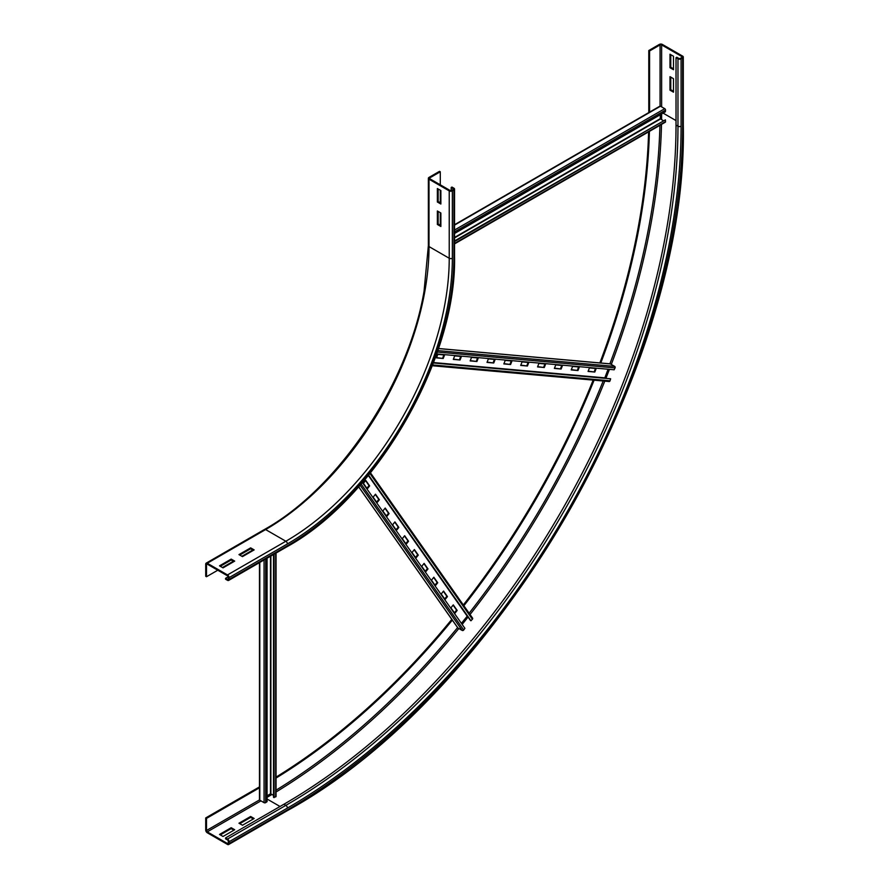 <?xml version="1.0" encoding="UTF-8"?>
<svg xmlns="http://www.w3.org/2000/svg" width="889" height="889" viewBox="0 0 889 889"><rect width="100%" height="100%" fill="white"/><g stroke="black" fill="none" stroke-linecap="round" stroke-linejoin="round"><path stroke-width="1.33" d="M254.154 549.891L242.475 556.625L238.974 554.603L250.654 547.868L254.154 549.891M253.376 550.335L250.654 548.769L239.752 555.058M250.654 547.868L250.654 548.769M234.696 561.115L223.028 567.86L219.527 565.837L231.196 559.103L234.696 561.115M233.918 561.57L231.196 559.992L220.305 566.282M231.196 559.103L231.196 559.992M437.366 224.461L437.366 210.982L440.866 213.004L440.866 226.484L437.366 224.461L438.144 224.006L440.866 225.584M438.144 211.426L438.144 224.006M228.284 578.972A1.1 0.633 60 0 1 227.506 579.428L225.562 578.306L225.562 579.195L227.506 580.317A2.2 1.267 -120 0 0 228.606 580.428A2.2 1.267 -120 0 0 229.062 579.428L229.062 577.628A2.2 1.267 -120 0 0 227.506 574.927L207.27 563.248A2.2 1.267 -120 0 0 206.17 563.148A2.2 1.267 -120 0 0 205.715 564.148L205.715 576.283L206.492 576.728L206.492 564.604A1.1 0.633 60 0 1 207.27 564.148L227.506 575.828A1.1 0.633 60 0 1 228.284 577.172L228.284 578.972L227.506 579.428M252.787 550.002L241.897 556.292M233.34 561.237L222.45 567.515M217.783 570.216L206.492 576.728M228.217 576.772L225.562 578.306M437.366 202.003L437.366 188.524L440.866 190.546L440.866 204.025L437.366 202.003L438.144 201.547L440.866 203.125M438.144 188.968L438.144 201.547M440.288 171.788L439.51 171.344L429.009 177.411A2.2 1.267 0 0 0 428.365 178.3A2.2 1.267 0 0 0 429.009 179.2L449.234 190.879A2.2 1.267 0 0 0 452.345 190.879L453.901 189.979A2.2 1.267 0 0 0 454.546 189.09A2.2 1.267 0 0 0 453.901 188.19L451.956 187.068L451.179 187.512L453.123 188.635A1.1 0.633 180 0 1 453.123 189.535L451.568 190.435A1.1 0.633 180 0 1 450.012 190.435L429.787 178.756A1.1 0.633 180 0 1 429.787 177.856L440.288 171.788L440.288 184.823M451.179 190.579L451.179 187.512M440.288 190.213L440.288 202.781M440.288 212.671L440.288 225.239M250.654 816.48L254.154 818.502L242.475 825.236L238.974 823.214L250.654 816.48L250.654 817.38L239.752 823.67M253.376 818.947L250.654 817.38M231.196 827.715L234.696 829.726L223.028 836.471L219.527 834.449L231.196 827.715L231.196 828.604L220.305 834.893M233.918 830.182L231.196 828.604M669.995 90.156L669.995 76.676L673.495 78.699L673.495 92.178L669.995 90.156L670.773 89.7L673.495 91.278M670.773 77.132L670.773 89.7M259.788 787.621L206.492 818.391L205.715 817.936L205.715 830.07A2.2 1.267 -120 0 0 207.27 832.76L227.506 844.439A2.2 1.267 -120 0 0 228.606 844.55A2.2 1.267 -120 0 0 229.062 843.539L229.062 841.75A2.2 1.267 -120 0 0 227.506 839.049L225.562 837.927L225.562 838.827L227.506 839.949A1.1 0.633 60 0 1 228.284 841.294L228.284 843.094A1.1 0.633 60 0 1 227.506 843.539L207.27 831.86A1.1 0.633 60 0 1 206.492 830.515L206.492 818.391M283.913 804.245L285.858 805.367A2.2 1.267 60 0 1 287.414 808.057A556.736 321.429 -60 0 0 681.085 126.205A2.2 1.267 180 0 1 677.963 126.205L676.018 125.082A554.536 320.162 -60 0 1 283.913 804.245L225.562 837.927M259.466 786.909L205.715 817.936M669.995 67.697L669.995 54.218L673.495 56.24L673.495 69.72L669.995 67.697L670.773 67.242L673.495 68.82M670.773 54.674L670.773 67.242M648.603 131.85A544.079 314.128 -60 0 1 599.875 362.912M593.163 380.103A544.079 314.128 -60 0 1 463.336 604.976M451.812 619.377A544.079 314.128 -60 0 1 276.057 777.108M649.403 131.383A544.079 314.128 -60 0 1 600.797 363.001M594.096 380.181A544.079 314.128 -60 0 1 463.869 605.731M452.334 620.133A544.079 314.128 -60 0 1 276.057 778.042M649.57 112.503L649.57 50.962L660.071 44.895A1.1 0.633 180 0 1 661.627 44.895L681.863 56.574A1.1 0.633 180 0 1 681.863 57.474L680.307 58.374A1.1 0.633 180 0 1 678.751 58.374L676.796 57.252L676.018 57.696L677.963 58.818A2.2 1.267 0 0 0 681.085 58.818L682.641 57.929A2.2 1.267 0 0 0 683.285 57.029A2.2 1.267 0 0 0 682.641 56.129L662.405 44.45A2.2 1.267 0 0 0 659.294 44.45L648.792 50.517L648.792 112.581M676.018 125.082L676.018 57.696M649.57 50.962L648.792 50.517M454.546 224.728L659.916 106.158A1.1 0.633 60 0 1 660.46 106.213L664.739 108.68A1.1 0.633 60 0 1 665.517 110.103L665.394 111.758L454.546 233.485M660.271 114.714L660.271 118.681L663.116 120.548M454.546 241.575L665.394 119.837L665.517 121.637A1.1 0.633 60 0 1 665.294 122.215L454.546 243.886M665.394 119.837L454.546 240.952M436.577 357.611L443.211 358.489L436.477 357.889L437.833 354.378L444.578 354.978L443.211 358.489M442.622 358.156L443.878 354.922M453.423 359.123L460.058 360.001L453.312 359.389L454.679 355.889L461.413 356.489L460.058 360.001M459.469 359.656L460.724 356.422M470.27 360.623L476.904 361.501L470.159 360.901L471.526 357.389L478.26 357.989L476.904 361.501M476.315 361.167L477.571 357.934M487.116 362.123L493.739 363.001L487.005 362.401L488.372 358.889L495.106 359.5L493.739 363.001M493.162 362.668L494.417 359.434M503.952 363.634L510.586 364.512L503.852 363.912L505.208 360.401L511.953 361.001L510.586 364.512M510.008 364.168L511.264 360.934M520.798 365.135L527.433 366.012L520.698 365.412L522.054 361.901L528.788 362.501L527.433 366.012M526.844 365.679L528.099 362.445M537.645 366.646L544.279 367.524L537.534 366.913L538.901 363.412L545.635 364.012L544.279 367.524M543.69 367.179L544.946 363.945M554.492 368.146L561.126 369.024L554.38 368.424L555.747 364.912L562.481 365.512L561.126 369.024M560.537 368.691L561.792 365.457M571.338 369.646L577.961 370.524L571.227 369.924L572.594 366.412L579.328 367.024L577.961 370.524M577.383 370.191L578.639 366.957M588.174 371.158L594.808 372.035L588.074 371.435L589.429 367.924L596.175 368.524L594.808 372.035M594.23 371.691L595.486 368.457M609.798 363.868A1.1 0.867 95.1 0 1 610.399 363.923L614.677 366.39A1.1 0.867 95.1 0 1 615.032 367.924L614.155 369.78L436.632 353.922M608.098 369.235L604.742 378.058M433.354 362.968L610.654 378.803L610.032 380.792A1.1 0.867 95.1 0 1 608.832 381.437M610.654 378.803L433.432 362.756M367.29 488.85L363.401 483.316L365.757 480.382L369.646 485.916L367.29 488.85M366.89 488.283L369.057 485.572L365.568 480.605M369.057 485.572L369.646 485.916M377.014 502.685L373.124 497.151L375.48 494.217L379.37 499.751L377.014 502.685M376.614 502.118L378.781 499.407L375.291 494.44M378.781 499.407L379.37 499.751M386.737 516.52L382.848 510.986L385.204 508.052L389.093 513.586L386.737 516.52M386.337 515.953L388.515 513.242L385.015 508.275M388.515 513.242L389.093 513.586M396.461 530.355L392.571 524.821L394.927 521.887L398.817 527.421L396.461 530.355M396.061 529.788L398.239 527.077L394.749 522.11M398.239 527.077L398.817 527.421M406.184 544.19L402.295 538.656L404.651 535.723L408.54 541.257L406.184 544.19M405.784 543.624L407.962 540.912L404.473 535.945M407.962 540.912L408.54 541.257M415.908 558.025L412.018 552.491L414.385 549.558L418.274 555.092L415.908 558.025M415.507 557.459L417.686 554.747L414.196 549.78M417.686 554.747L418.274 555.092M425.642 571.86L421.742 566.326L424.109 563.393L427.998 568.927L425.642 571.86M425.242 571.294L427.409 568.582L423.92 563.615M427.409 568.582L427.998 568.927M435.366 585.695L431.476 580.161L433.832 577.228L437.721 582.762L435.366 585.695M434.965 585.129L437.132 582.428L433.643 577.461M437.132 582.428L437.721 582.762M445.089 599.53L441.2 593.996L443.555 591.063L447.445 596.597L445.089 599.53M444.689 598.964L446.856 596.263L443.367 591.296M446.856 596.263L447.445 596.597M454.812 613.366L450.923 607.832L453.279 604.898L457.168 610.432L454.812 613.366M454.412 612.799L456.59 610.098L453.09 605.131M456.59 610.098L457.168 610.432M472.326 617.877A1.1 0.867 144.9 0 1 472.37 619.233L470.959 620.766L470.414 620.389L368.446 475.315M368.591 475.137L470.959 620.766M467.347 616.021L461.391 623.333M362.401 482.505L464.891 628.312L463.725 629.99A1.1 0.867 144.9 0 1 462.213 630.457L457.935 627.978A1.1 0.867 144.9 0 1 457.602 627.49M259.466 562.615L259.466 799.744A1.1 0.633 0 0 0 259.788 800.2L264.066 802.667A1.1 0.633 0 0 0 265.689 802.634L267.056 801.7L267.056 558.225M273.523 795.322L270.489 793.799L267.056 795.777M273.523 554.492L273.523 797.289L275.679 796.866A1.1 0.633 0 0 0 276.057 796.377L276.057 553.036M274.056 797.655L274.056 554.191M207.27 564.148L206.492 564.604M206.17 563.148L264.522 529.455A2.2 1.267 60 0 1 265.622 529.566L207.27 563.248M264.522 529.455C338.453 488.305 408.496 383.759 424.064 291.159L428.365 245.686A2.2 1.267 0 0 0 429.009 246.575A231.051 133.406 -60 0 1 265.622 529.566L285.858 541.245L227.506 574.927M429.009 179.2L429.009 246.575L449.234 258.255A231.051 133.406 -60 0 1 285.858 541.245A2.2 1.267 60 0 1 287.414 543.935L229.062 577.628M453.901 189.979L453.901 257.365A235.452 135.939 -60 0 1 287.414 545.735L229.062 579.428M287.414 545.735A2.2 1.267 60 0 1 286.958 546.746L228.606 580.428M449.234 190.879L449.234 258.255A2.2 1.267 0 0 0 452.345 258.255A233.251 134.672 -60 0 1 287.414 543.935M453.901 257.365A2.2 1.267 0 0 0 454.546 256.465L454.546 189.09M453.123 189.535L453.123 188.635M452.345 190.879L452.345 258.255M429.787 178.756L429.787 177.856M259.51 799.911L206.492 830.515M260.955 800.867L207.27 831.86M267.056 799L280.024 806.49M228.284 843.094L227.506 843.539M677.963 58.818L677.963 126.205A554.536 320.162 -60 0 1 285.858 805.367L227.506 839.049M287.414 808.057L229.062 841.75M287.414 809.857A2.2 1.267 60 0 1 286.958 810.857C498.885 694.742 688.686 366.001 683.285 124.404A2.2 1.267 180 0 1 682.641 125.305A558.937 322.707 -60 0 1 287.414 809.857L229.062 843.539M659.916 125.316A558.937 322.707 -60 0 1 609.887 363.812M603.187 380.992A558.937 322.707 -60 0 1 469.125 613.21M457.591 627.601A558.937 322.707 -60 0 1 276.057 790.165M661.627 113.936A560.037 323.34 -60 0 1 661.583 119.659M661.494 124.404A560.037 323.34 -60 0 1 611.299 364.446M609.421 369.357A560.037 323.34 -60 0 1 605.976 378.169M604.787 381.137A560.037 323.34 -60 0 1 470.048 614.521M468.059 617.033A560.037 323.34 -60 0 1 462.158 624.422M458.846 628.501A560.037 323.34 -60 0 1 276.057 791.988M271.99 794.444A560.037 323.34 -60 0 1 267.056 797.344M663.061 113.103L676.018 120.582M681.085 126.205L681.085 58.818M682.641 125.305L682.641 57.929M681.863 56.574L681.863 57.474M660.071 44.895L660.071 106.113M661.627 44.895L661.627 106.891M665.517 110.103L454.546 231.907M664.739 108.68L454.546 230.04M660.46 106.213L454.546 225.095M454.546 237.452L660.271 118.681M454.546 237.896L660.46 119.015M665.517 121.637L454.546 243.442M615.032 367.924L437.288 352.044M614.677 366.39L437.777 350.588M610.399 363.923L438.455 348.566M433.51 362.556L604.753 377.847M610.032 380.792L432.599 364.946M472.37 619.233L369.935 473.493M368.313 475.482L467.181 616.133M457.935 627.978L358.667 486.761M462.213 630.457L360.089 485.15M463.725 629.99L361.101 483.994M265.689 559.025L265.689 802.634M264.066 559.959L264.066 802.667M259.788 562.426L259.788 800.2M270.489 793.799L270.489 556.247M270.878 793.799L270.878 556.025M275.679 553.258L275.679 796.866M286.958 546.746C376.658 497.551 456.802 358.734 454.546 256.465M428.365 245.686L428.365 178.3M286.958 810.857L228.606 844.55M683.285 57.029L683.285 124.404M438.477 348.499L610.098 363.834M432.298 365.735L609.132 381.525M370.457 472.837L472.548 618.088M358.623 486.805L457.713 627.778"/></g></svg>
